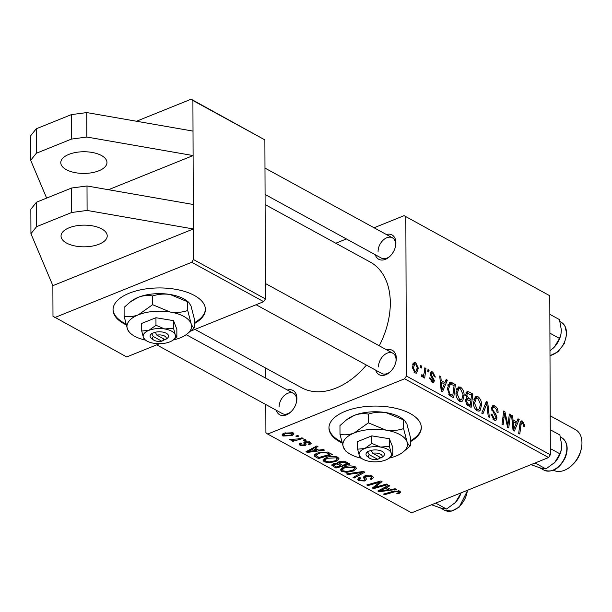 <?xml version="1.0" encoding="UTF-8"?>
<svg xmlns="http://www.w3.org/2000/svg" width="612" height="612" viewBox="0 0 612 612"><rect width="100%" height="100%" fill="white"/><g stroke="black" fill="none" stroke-linecap="round" stroke-linejoin="round"><path stroke-width="0.92" d="M101.431 155.494A23.095 10.84 179.8 0 0 75.865 152.442A23.095 10.84 179.8 0 0 60.779 162.662A23.095 10.84 179.8 0 0 66.31 169.669A23.095 10.84 179.8 0 0 91.884 172.729A23.095 10.84 179.8 0 0 106.962 162.501A23.095 10.84 179.8 0 0 101.431 155.494M101.691 228.896A23.095 10.84 179.8 0 0 76.118 225.836A23.095 10.84 179.8 0 0 61.039 236.064A23.095 10.84 179.8 0 0 66.57 243.071A23.095 10.84 179.8 0 0 92.137 246.131A23.095 10.84 179.8 0 0 107.222 235.903A23.095 10.84 179.8 0 0 101.691 228.896M410.361 441.68A46.183 21.68 179.8 0 0 421.324 427.589A46.183 21.68 179.8 0 0 410.262 413.574A46.183 21.68 179.8 0 0 359.122 407.462A46.183 21.68 179.8 0 0 328.958 427.91A46.183 21.68 179.8 0 0 340.02 441.925A46.183 21.68 179.8 0 0 342.001 442.943M328.965 427.505A46.183 21.68 179.8 0 0 340.02 441.107A46.183 21.68 179.8 0 0 341.748 442.002M386.386 234.511A13.854 9.318 118.7 0 1 395.903 242.857A13.854 9.318 118.7 0 1 395.574 246.093A13.854 9.318 118.7 0 1 390.012 256.252A13.854 9.318 118.7 0 1 375.309 254.768M395.459 246.613A11.544 7.765 -61.3 0 0 395.643 244.387A11.544 7.765 -61.3 0 0 392.407 237.8A11.544 7.765 -61.3 0 0 383.081 240.233A11.544 7.765 -61.3 0 0 378.086 251.478M386.792 349.911A13.854 9.318 118.7 0 1 396.308 358.257A13.854 9.318 118.7 0 1 395.972 361.493A13.854 9.318 118.7 0 1 390.41 371.652A13.854 9.318 118.7 0 1 375.707 370.168M395.857 362.006A11.544 7.765 -61.3 0 0 396.048 359.787A11.544 7.765 -61.3 0 0 392.812 353.2A11.544 7.765 -61.3 0 0 383.479 355.633A11.544 7.765 -61.3 0 0 378.491 366.871M287.403 390.028A13.854 9.318 118.7 0 1 296.912 398.374A13.854 9.318 118.7 0 1 296.583 401.602A13.854 9.318 118.7 0 1 291.021 411.769A13.854 9.318 118.7 0 1 276.318 410.285M296.468 402.122A11.544 7.765 -61.3 0 0 296.659 399.904A11.544 7.765 -61.3 0 0 293.416 393.317A11.544 7.765 -61.3 0 0 284.09 395.742A11.544 7.765 -61.3 0 0 279.095 406.988M265.111 204.561L370.229 262.066A71.581 48.134 118.7 0 1 390.311 302.894A71.581 48.134 118.7 0 1 379.256 345.788M366.412 365.081A71.581 48.134 118.7 0 1 301.517 387.671L194.999 329.394M194.387 323.58A46.183 21.68 179.8 0 0 205.403 309.458A46.183 21.68 179.8 0 0 194.341 295.443A46.183 21.68 179.8 0 0 143.2 289.331A46.183 21.68 179.8 0 0 113.036 309.779A46.183 21.68 179.8 0 0 124.098 323.794A46.183 21.68 179.8 0 0 126.103 324.827M113.044 309.374A46.183 21.68 179.8 0 0 124.091 322.983A46.183 21.68 179.8 0 0 125.858 323.893M190.745 331.107L263.688 301.67L191.717 262.296L193.461 259.542L193.101 155.563L86.843 137.042L71.443 139.092L36.322 153.268L30.684 160.298L46.642 198.104M108.477 189.72L193.101 155.563L192.91 100.513L191.143 99.182L264.881 139.888L192.91 100.513M136.484 121.245L191.143 99.182M335.797 243.232L346.392 238.948M374.085 227.779L404.073 215.669L549.783 295.757L404.073 215.669M465.64 394.564L467.002 391.573L468.647 391.779L472.847 394.074L471.125 407.378L466.987 404.876L465.525 400.852L466.964 398.16L465.64 394.564M450.608 382.248L455.404 384.527L453.676 397.831L449.721 395.482L447.387 388.559L449.759 382.378L450.608 382.248L449.001 382.898M431.085 381.544L433.342 380.289L430.749 375.737L430.19 373.557L431.116 371.668L432.753 371.958L435.377 377.091L434.283 376.678L432.707 373.228L431.758 373.052L431.514 375.064L434.436 380.656L433.548 382.584L432.156 382.362L429.662 377.849L430.756 378.262L432.202 381.092L432.883 381.2L431.368 381.812M427.757 371.438L428.002 369.541L429.089 370.138L428.874 372.05L427.757 371.438M421.484 375.669L422.334 375.324C423.596 375.041 424.254 373.825 424.307 371.66L424.843 367.812L425.952 368.416L424.697 378.094L423.596 377.489L423.864 375.493L422.096 376.854L421.354 376.074L421.783 374.689L422.884 375.363L421.393 375.967M422.739 376.908L422.096 376.854M522.434 422.685L521.011 424.583L519.787 434L518.685 433.395L519.948 423.649L521.179 420.872L522.503 421.056L524.66 425.378L524.568 426.625L523.474 426.212L523.574 425.026L522.434 422.685L520.001 423.297M516.75 421.974L518.02 418.792L519.206 419.434L514.378 431.039L513.047 430.312L511.556 415.25L512.657 415.854L513.017 419.939L516.75 421.974L514.998 422.685M265.807 404.532L265.906 432.73L267.673 434.061L404.639 378.782L406.391 376.036L550.341 454.785L549.783 295.757M406.391 376.036L405.832 217M412.343 367.192L414.125 362.48L415.724 362.641L418.34 368.195L416.558 373.144L414.905 372.922L412.343 367.192M420.39 367.414L420.643 365.517L421.729 366.114L421.507 368.026L420.39 367.414M481.766 413.199L486.303 401.434L487.695 402.199L489.348 417.346L488.246 416.749L486.831 403.759L482.937 413.842L481.766 413.199M491.535 408.303L492.813 405.588L494.817 405.909C497.021 407.271 498.107 409.474 498.084 412.519L496.998 412.098L496.707 409.841L494.748 407.538L493.356 407.286L492.629 408.762L492.92 410.162L495.766 414.148L497.013 417.942L495.927 420.444L494.091 420.13L491.015 414.003L492.102 414.454L494.121 418.478L495.338 418.707L495.927 417.438L491.535 408.303M508.274 422.15L509.368 414.056L510.469 414.661L508.733 427.949L507.577 427.321L504.533 413.567L503.118 424.881L502.008 424.277L503.737 410.973L504.885 411.601L507.952 425.348L508.274 422.15M444.909 382.676L446.179 379.486L447.364 380.136L442.537 391.741L441.206 391.007L439.714 375.952L440.816 376.548L441.183 380.633L444.909 382.676L443.157 383.38M455.971 392.935L458.35 386.937L460.522 387.144C462.94 389.071 464.148 391.779 464.148 395.291L462.733 400.822L461.762 401.541L459.62 401.273C457.133 399.292 455.917 396.507 455.971 392.935M473.42 402.482L475.799 396.484L477.972 396.691C480.389 398.611 481.598 401.327 481.598 404.838L480.175 410.369L479.204 411.088L477.069 410.813C474.575 408.831 473.359 406.054 473.42 402.482M318.691 450.134L323.327 449.491L324.513 450.134L307.346 452.429L306.008 451.702L316.863 445.949L317.965 446.553L314.958 448.099L318.691 450.134M331.987 464.646L331.995 465.724L333.333 463.804L337.778 463.383L338.949 461.67L345.795 461.777L349.995 464.08L335.927 468.065L331.781 465.181M337.77 462.435L337.61 462.901M399.812 491.176L400.715 492.193L398.029 493.846L396.775 493.31L397.945 492.935L398.305 491.719L394.556 491.872L384.596 494.695L383.487 494.091L393.799 491.161L399.812 491.176M398.733 490.763L398.733 492.232L398.297 490.679M377.895 486.471L386.516 484.054L387.618 484.658L373.534 488.644L372.387 488.009L379.815 482.157L367.919 485.568L366.81 484.964L380.878 480.971L382.033 481.606L374.643 487.458L377.895 486.471M371.507 478.071L370.62 476.572L366.427 476.235L365.639 476.825L366.389 479.227L364.936 480.986L358.739 480.695L357.492 479.28L359.504 477.475L360.728 478.018L359.374 479.173L360.208 480.137L363.765 480.42L364.454 479.754L363.52 477.153L365.219 475.685L372.127 476.029L373.557 477.582L371.216 479.487L369.977 478.951L371.507 478.071L371.637 475.792M365.632 475.539L365.601 477.023L365.594 475.547M346.568 473.887L363.452 471.439L364.844 472.196L354.157 478.041L353.055 477.437L362.212 472.433L347.746 474.529L346.568 473.887M343.562 467.193C347.448 465.61 351.349 465.48 355.274 466.818L356.49 468.333L353.568 470.934L346.69 472.342L341.718 471.385L340.494 469.863L343.562 467.193M267.673 434.061L411.624 512.818L548.589 457.531L404.639 378.782M284.113 433.128L293.033 432.761L293.974 433.908L292.069 435.622L282.92 436.035L282.017 434.925L284.113 433.128M390.525 489.439L395.168 488.789L396.354 489.439L379.18 491.734L377.849 491L388.704 485.255L389.798 485.852L386.799 487.397L390.525 489.439M326.112 457.646C329.998 456.062 333.907 455.932 337.832 457.271L339.04 458.786L336.118 461.387L329.241 462.794L324.268 461.838L323.044 460.316L326.112 457.646M327.458 452.031L332.546 454.532L318.485 458.526L314.683 456.292L314.308 455.466L317.245 453.064L327.458 452.031M305.533 441.512L306.092 444.656L304.998 445.697L300.171 445.467L299.084 444.258L300.4 443.012L301.647 443.547L300.752 444.373L301.341 445.046L304.325 444.825L303.827 442.675L304.898 441.719L310.062 442.078L311.194 443.333L309.473 444.794L308.226 444.258L309.511 443.203L308.899 442.499L306.092 442.269L305.51 442.881L305.51 441.52M304.325 444.825L304.218 442.094M303.139 440.112L305.151 439.538L306.237 440.135L304.256 440.724L303.139 440.112M295.78 436.088L297.792 435.514L298.878 436.111L296.897 436.693L295.78 436.088M297.86 438.957L301.991 437.817L303.101 438.422L292.873 441.321L291.763 440.717L293.89 440.127L290.111 439.967L289.698 439.431L297.86 438.957M265.715 378.162L265.685 368.064M193.461 259.542L265.44 298.924L264.881 139.888M52.877 285.659L193.354 228.965L87.095 210.444L71.703 212.486L36.582 226.662L30.944 233.7L52.877 285.659L52.984 316.243L126.722 356.949L159.518 343.714M54.743 317.574L191.717 262.296M265.44 298.924L263.688 301.67M194.379 322.761A46.183 21.68 179.8 0 0 205.387 309.052M550.341 454.785L548.589 457.531M256.099 304.73L381.727 373.458A11.544 7.765 -61.3 0 0 390.785 371.277M156.71 344.847L282.331 413.574A11.544 7.765 -61.3 0 0 291.396 411.394M265.072 194.463L381.322 258.057A11.544 7.765 -61.3 0 0 390.387 255.877M410.354 440.869A46.183 21.68 179.8 0 0 421.316 427.184M292.062 434.405L292.069 435.622M282.912 433.724L282.92 436.035M284.083 435.606L290.838 435.078L292.391 433.816L291.909 433.212L285.192 433.732L283.616 435.017L284.083 435.606M285.192 432.745L285.192 433.732M291.901 432.332L291.909 433.212M353.56 469.809L353.568 470.934M346.683 471.492L346.69 472.342M341.703 468.134L341.718 471.385M346.774 471.492L352.535 470.314L354.6 468.448L353.759 467.354L344.518 467.843L342.353 469.764L343.187 470.827L346.774 471.492M344.518 466.841L344.518 467.843M353.759 466.237L353.759 467.354M354.149 476.825L354.157 478.041M362.212 471.615L362.212 472.433M347.746 473.719L347.746 474.529M371.209 478.347L371.216 479.487M370.612 475.425L370.62 476.572M366.427 475.317L366.427 476.235M364.92 475.815L364.936 480.986M358.724 477.811L358.739 480.695M364.446 476.067L364.454 479.754M373.527 487.068L373.534 488.644M379.807 481.277L379.815 482.157M376.189 482.302L376.189 483.243M367.919 484.65L367.919 485.568M377.145 484.077L377.145 485.653M374.636 486.15L374.643 487.458M399.238 490.923L399.246 493.448M398.029 492.897L398.029 493.846M384.596 493.777L384.596 494.695M379.18 490.296L379.18 491.734M386.799 486.265L386.799 487.397M383.395 490.373L388.49 489.692L385.514 488.062L380.014 490.908L383.395 490.373M388.49 488.322L388.49 489.692M380.006 489.86L380.014 490.908M385.514 486.945L385.514 488.062M335.927 466.704L335.927 468.065M336.47 466.994L340.853 465.755L336.799 464.018L334.473 464.378L333.632 465.135L336.47 466.994M340.846 464.386L340.853 465.755M334.473 463.445L334.473 464.378M336.791 463.253L336.799 464.018M342.498 465.288L347.249 463.942L344.066 462.259L340.004 462.282L339.109 463.039L342.498 465.288M347.241 462.573L347.249 463.942M340.004 461.333L340.004 462.282M344.059 461.196L344.066 462.259M336.11 460.262L336.118 461.387M329.233 461.945L329.241 462.794M324.253 458.595L324.268 461.838M329.325 461.945L335.085 460.767L337.151 458.901L336.309 457.807L327.068 458.296L324.903 460.216L325.737 461.28L329.325 461.945M327.068 457.294L327.068 458.296M336.309 456.69L336.309 457.807M307.339 450.998L307.346 452.429M314.958 446.959L314.958 448.099M311.554 451.067L316.656 450.386L313.681 448.764L308.173 451.602L311.554 451.067M316.649 449.024L316.656 450.386M308.173 450.554L308.173 451.602M313.673 447.64L313.681 448.764M318.477 457.156L318.485 458.526M314.683 454.617L314.683 456.292M319.02 457.455L329.799 454.395L328.399 453.63C325.194 452.176 321.813 452.192 318.255 453.691L316.266 455.749L319.02 457.455M329.792 453.025L329.799 454.395M316.129 453.576L316.266 455.749M318.255 452.689L318.255 453.691M328.392 452.337L328.399 453.63M309.634 441.864L309.641 444.725M309.473 443.409L309.473 444.794M308.892 441.596L308.899 442.499M306.084 441.405L306.092 442.269M304.99 441.68L304.998 445.697M300.163 443.126L300.171 445.467M304.256 439.798L304.256 440.724M296.889 435.767L296.897 436.693M292.865 440.411L292.873 441.321M290.111 439.355L290.111 439.967M412.947 363.757L415.724 362.641M417.216 368.646L418.34 368.195M414.951 371.652L415.923 371.729L417.246 367.758L415.724 363.933L414.829 363.872L413.437 367.797L414.951 371.652L413.888 372.081M412.396 368.217L413.437 367.797M420.498 366.611L421.729 366.114M485.698 403.002L487.695 402.199M485.14 404.44L486.831 403.759M491.643 407.194L494.817 405.909M491.589 409.183L492.629 408.762M491.895 410.576L492.92 410.162M494.572 414.63L495.766 414.148M495.621 418.509L497.013 417.942M491.038 414.882L492.102 414.454M491.069 415.196L492.102 414.775M492.729 419.036L494.121 418.478M509.222 415.166L510.469 414.661M503.332 414.049L504.533 413.567M502.873 417.613L504.15 417.101M503.584 412.128L504.885 411.601M506.178 421.37L507.096 421.002M507.187 425.654L507.952 425.348M517.484 420.13L519.206 419.434M511.655 416.259L512.657 415.854M512.06 420.329L513.017 419.939M514.715 426.755L516.153 423.32L513.177 421.691L513.858 429.196L514.715 426.755M512.971 429.555L513.858 429.196M512.229 422.073L513.177 421.691M523.52 425.837L524.66 425.378M520.33 421.936L522.503 421.056M424.69 368.929L425.952 368.416M421.607 376.403L423.864 375.493M427.857 370.635L429.089 370.138M430.282 374.437L431.284 374.039M430.603 375.431L431.514 375.064M431.437 381.865L434.436 380.656M429.731 378.675L430.756 378.262M430.236 372.976L432.753 371.958M445.643 380.825L447.364 380.136M439.814 376.954L440.816 376.548M440.219 381.024L441.183 380.633M442.881 387.457L444.312 384.015L441.336 382.385L442.017 389.898L442.881 387.457M441.13 390.257L442.017 389.898M440.395 382.768L441.336 382.385M448.022 384.558L452.291 382.829M453.653 385.239L455.404 384.527M452.773 395.673L454.096 385.483L450.294 384.16L448.481 389.247L449.812 393.814L452.773 395.673L451.021 396.377M448.741 394.243L449.812 393.814M447.426 389.668L448.481 389.247M456.766 388.666L460.522 387.144M463.024 395.742L464.148 395.291M460.675 401.648L462.733 400.822M461.869 399.253L463.054 394.625L460.446 388.773L458.939 388.658L457.065 393.684L459.65 399.621L461.142 399.774L461.869 399.253M458.289 400.172L459.65 399.621M456.024 394.105L457.065 393.684M465.908 392.881L468.647 391.779M471.095 394.786L472.847 394.074M470.223 405.221L470.758 401.074L467.208 399.72L466.619 401.388L468.356 404.195L470.223 405.221L468.471 405.924M466.902 404.784L468.356 404.195M465.587 401.801L466.619 401.388M465.541 400.401L467.323 399.667L465.541 400.386M470.965 399.521L471.546 395.031L467.507 393.394L466.734 395.199L468.647 398.251L470.965 399.521L469.213 400.225M465.686 399.452L468.647 398.251M465.732 395.604L466.734 395.199M474.208 398.213L477.972 396.691M480.474 405.289L481.598 404.838M478.125 411.195L480.175 410.369M479.318 408.801L480.504 404.172L477.896 398.32L476.388 398.205L474.514 403.232L477.1 409.168L478.584 409.321L479.318 408.801M475.738 409.719L477.1 409.168M473.466 403.652L474.514 403.232M193.27 204.492L87.011 185.979L71.612 188.022L36.491 202.197L30.852 209.235L30.944 233.7M36.582 226.662L36.491 202.197M87.095 210.444L87.011 185.979M71.703 212.486L71.612 188.022M193.017 131.098L86.759 112.577L71.359 114.62L36.238 128.795L36.322 153.268M36.238 128.795L30.6 135.833L30.684 160.298M71.359 114.62L71.443 139.092M86.759 112.577L86.843 137.042M549.851 314.339L559.475 319.602L561.365 330.036L560.974 334.083L559.536 338.444L554.388 347.004L549.981 350.798M549.92 333.173L559.536 338.444M553.248 348.144A18.475 12.424 -61.3 0 0 553.508 347.899A18.475 12.424 -61.3 0 0 554.388 347.004A18.475 12.424 118.7 0 0 560.921 334.351L560.974 334.083M431.514 504.785L441.344 508.189L446.531 509.046L435.675 503.11M459.62 493.448L460.553 493.953L455.397 502.513L446.531 509.046M461.004 492.882L460.553 493.953M454.257 503.661A18.475 12.424 -61.3 0 0 454.517 503.416A18.475 12.424 -61.3 0 0 455.397 502.513A18.475 12.424 -61.3 0 0 461.127 492.836M530.902 464.669L540.733 468.073L545.919 468.93L535.072 462.993M550.318 448.573L559.942 453.836L554.786 462.397L545.919 468.93M550.257 429.739L559.873 435.002L561.762 445.437L561.38 449.483L559.942 453.836M553.699 463.498A18.475 12.424 -61.3 0 0 553.906 463.299A18.475 12.424 -61.3 0 0 554.786 462.397A18.475 12.424 -61.3 0 0 561.319 449.743A18.475 12.424 -61.3 0 0 561.349 449.606M553.47 470.23A23.095 15.53 -61.3 0 0 564.463 470.276A23.095 15.53 -61.3 0 0 572.136 465.128A23.095 15.53 -61.3 0 0 581.4 448.191A23.095 15.53 -61.3 0 0 575.479 429.632L550.203 415.808M581.4 448.191L581.079 449.774A19.4 13.043 118.7 0 1 573.291 464.003L572.136 465.128M382.316 457.103L382.806 456.728A9.234 4.338 179.8 0 0 383.066 456.537A9.234 4.338 179.8 0 0 382.102 451.335A9.234 4.338 179.8 0 0 371.186 450.371L367.483 451.687L369.243 454.685L377.726 459.321L380.848 457.692M369.243 454.685A6.931 3.251 179.8 0 0 369.38 458.044A6.931 3.251 179.8 0 0 377.726 459.321M367.674 451.786A9.234 4.338 179.8 0 0 367.422 456.59L369.38 458.044M389.423 446.316L380.633 447.089L371.828 443.44L364.737 448.512A16.164 7.589 179.8 0 0 359.343 455.68A16.164 7.589 179.8 0 0 361.562 458.342A16.164 7.589 179.8 0 0 369.839 461.425A16.164 7.589 179.8 0 0 385.728 459.994A16.164 7.589 179.8 0 0 388.941 458.243L392.82 454.923L391.129 452.834L389.423 446.316L389.393 438.743L371.805 435.866L357.607 441.589L357.637 449.17L359.343 455.68L361.034 457.776M392.82 454.923L392.797 447.349L389.393 438.743M371.828 443.44L371.805 435.866M388.941 458.243A16.164 7.589 179.8 0 0 391.129 452.834A16.164 7.589 179.8 0 0 380.633 447.089A16.164 7.589 179.8 0 0 364.737 448.512L357.637 449.17M389.079 458.143A32.329 15.178 179.8 0 0 396.193 455.955A32.329 15.178 179.8 0 0 402.612 452.444A32.329 15.178 179.8 0 0 406.988 441.619A32.329 15.178 179.8 0 0 385.996 430.137A32.329 15.178 179.8 0 0 354.21 432.982A32.329 15.178 179.8 0 0 343.416 447.318A32.329 15.178 179.8 0 0 347.853 452.635A32.329 15.178 179.8 0 0 361.424 458.235M403.545 419.893L404.586 420.329L406.926 424.085L410.338 437.106L410.369 445.811C409.321 445.888 408.196 444.496 406.988 441.619L403.576 428.599L403.545 419.893L385.935 412.603C379.685 411.761 373.825 412.274 368.355 414.14L368.386 422.838L354.21 432.982C349.2 434.826 344.464 435.27 339.997 434.298L339.966 425.592L346.407 419.954L354.149 415.449C359.152 413.605 363.888 413.169 368.355 414.14M403.576 428.599C398.106 430.458 392.246 430.97 385.996 430.137L368.386 422.838M339.997 434.298L343.416 447.318L345.749 451.075L347.853 452.635M402.612 452.444L410.369 445.811M404.54 420.291L402.489 418.769A32.329 15.178 179.8 0 0 385.935 412.603A32.329 15.178 -0.2 0 0 354.149 415.449A32.329 15.178 179.8 0 0 347.731 418.96L346.407 419.954M382.798 456.728L381.238 457.906L372.754 453.262L371.186 450.371M383.066 456.537L381.238 457.906A6.931 3.251 179.8 0 0 380.511 454.165A6.931 3.251 179.8 0 0 372.754 453.262M379.471 456.942L379.478 458.243M166.38 338.979L166.862 338.612A9.234 4.338 179.8 0 0 167.137 338.405A9.234 4.338 179.8 0 0 166.189 333.211A9.234 4.338 179.8 0 0 155.287 332.232L151.577 333.54L153.329 336.546L161.775 341.198L164.903 339.568M153.329 336.546A6.931 3.251 179.8 0 0 153.459 339.912A6.931 3.251 179.8 0 0 161.775 341.198M151.768 333.647A9.234 4.338 179.8 0 0 151.493 338.459L153.459 339.912M173.54 328.216L164.766 328.965L155.976 325.309L148.861 330.365A16.164 7.589 179.8 0 0 143.407 337.526A16.164 7.589 179.8 0 0 145.633 340.211A16.164 7.589 179.8 0 0 153.857 343.286A16.164 7.589 179.8 0 0 169.761 341.886A16.164 7.589 179.8 0 0 173.012 340.111L176.868 336.829L175.216 334.733L173.54 328.216L173.517 320.634L155.945 317.727L141.709 323.427L141.732 331.008L143.407 337.526L145.059 339.622M176.868 336.829L176.845 329.248L173.517 320.634M155.976 325.309L155.945 317.727M173.012 340.111A16.164 7.589 179.8 0 0 175.216 334.733A16.164 7.589 179.8 0 0 164.766 328.965A16.164 7.589 179.8 0 0 148.861 330.365L141.732 331.008M173.15 340.012A32.329 15.178 179.8 0 0 180.173 337.862A32.329 15.178 179.8 0 0 186.683 334.313A32.329 15.178 179.8 0 0 191.082 323.549A32.329 15.178 179.8 0 0 170.19 312.021A32.329 15.178 179.8 0 0 138.373 314.82A32.329 15.178 179.8 0 0 127.464 329.134A32.329 15.178 179.8 0 0 131.924 334.504A32.329 15.178 179.8 0 0 145.495 340.104M187.708 301.815L188.71 302.229L191.02 306.015L194.371 319.043L194.402 327.741C193.369 327.825 192.267 326.425 191.082 323.549L187.739 310.521L187.708 301.815L170.128 294.487C163.886 293.638 158.034 294.142 152.572 295.994L152.602 304.7L138.373 314.82C133.355 316.649 128.604 317.085 124.121 316.106L124.091 307.4L130.448 301.854L138.312 297.287C143.338 295.451 148.089 295.022 152.572 295.994M187.739 310.521C182.277 312.372 176.432 312.877 170.19 312.021L152.602 304.7M124.121 316.106L127.464 329.134L129.782 332.913L131.924 334.504M186.683 334.313L194.402 327.741M188.664 302.198L186.568 300.637A32.329 15.178 179.8 0 0 170.128 294.487A32.329 15.178 -0.2 0 0 138.312 297.287A32.329 15.178 179.8 0 0 131.81 300.829L130.448 301.854M166.854 338.612L165.301 339.79L156.856 335.131L155.287 332.232M167.137 338.405L165.301 339.79A6.931 3.251 179.8 0 0 164.605 336.049A6.931 3.251 179.8 0 0 156.856 335.131M163.511 338.803L163.519 340.127M358.823 472.104L358.831 472.954M363.849 476.519L363.857 478.209M394.556 490.962L394.556 491.872M382.798 488.384L382.798 489.516M333.234 463.85L333.242 466.596M339.071 461.624L339.079 464.783M345.199 461.509L345.206 462.825M310.957 449.078L310.965 450.218M315.853 453.722L315.868 457.095M484.199 406.881L485.951 406.169M493.218 412.901L494.45 412.396M512.604 425.876L513.567 425.485M519.764 425.095L521.011 424.583M431.59 377.007L432.562 376.617M440.77 386.57L441.726 386.187M449.659 395.421L451.189 394.809M549.997 355.549A18.475 12.424 -61.3 0 0 563.943 343.225A18.475 12.424 -61.3 0 0 564.547 325.431A18.475 12.424 -61.3 0 0 561.273 322.287L560.064 321.629M467.752 490.158L459.229 507.088L451.679 511.097L444.549 510.217A18.475 12.424 -61.3 0 0 458.717 507.027A18.475 12.424 -61.3 0 0 467.377 490.311M565.006 457.141A18.475 12.424 -61.3 0 0 561.678 437.687C567.408 441.68 568.64 448.259 565.373 457.424C559.613 468.716 552.468 472.938 543.946 470.1A18.475 12.424 -61.3 0 0 565.006 457.141M283.616 435.017L283.608 433.342M292.391 433.816L292.383 432.477M342.353 469.764L342.345 467.759M354.6 468.448L354.593 466.497M359.374 479.173L359.366 477.528M333.632 465.135L333.624 463.697M339.109 463.039L339.102 461.609M324.903 460.216L324.895 458.212M337.151 458.901L337.143 456.957M309.511 443.203L309.504 441.81M300.752 444.373L300.744 443.164M304.409 444.61L304.401 441.963M415.923 371.729L414.217 372.417M414.829 363.872L412.595 364.775M493.356 407.286L491.543 408.02M495.338 418.707L493.249 419.549M431.758 373.052L430.198 373.687M450.294 384.16L447.808 385.162M461.142 399.774L458.824 400.715M458.939 388.658L456.368 389.691M467.507 393.394L465.656 394.143M478.584 409.321L476.274 410.254M476.388 398.205L473.818 399.238M264.981 168.093L392.407 237.8M549.997 355.71L557.983 351.785L564.218 343.684L566.781 333.976L564.807 325.676L561.273 322.287M186.209 334.665L293.416 393.317M444.549 510.217L440.326 507.906M392.812 353.2L265.386 283.486M561.678 437.687L560.462 437.029M543.946 470.1L539.715 467.79M361.562 458.342L360.514 457.562M145.633 340.211L144.562 339.415"/></g></svg>
